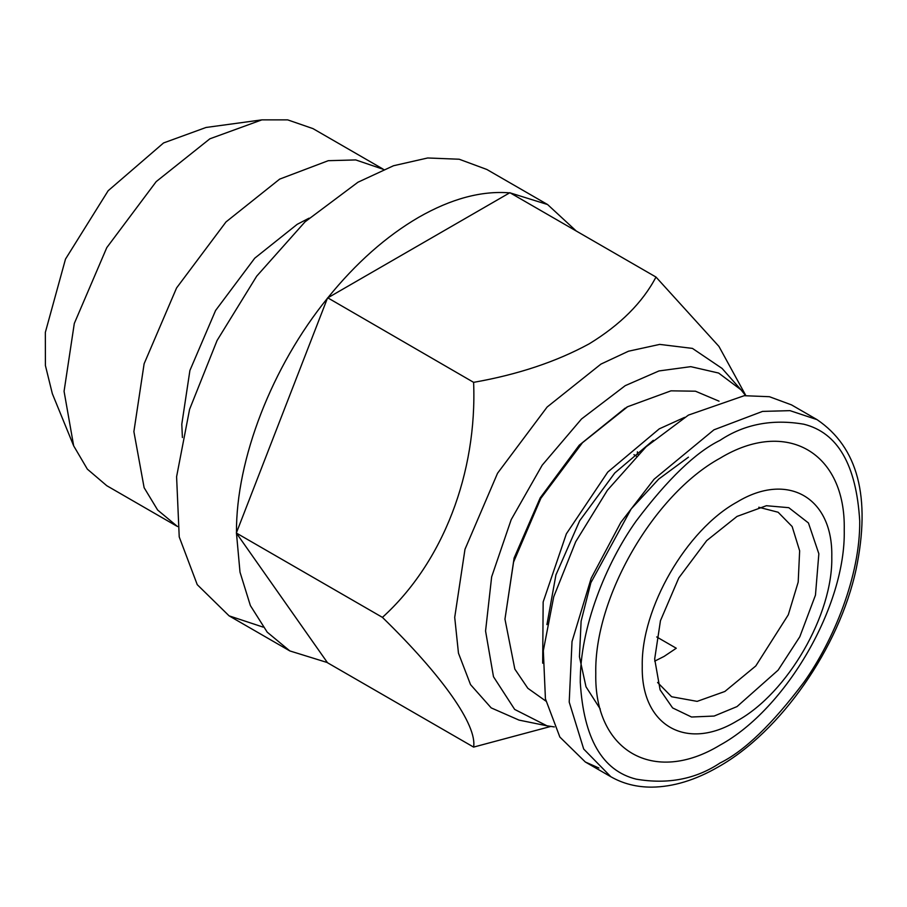 <?xml version="1.0" encoding="UTF-8"?>
<svg xmlns="http://www.w3.org/2000/svg" width="907" height="907" viewBox="0 0 907 907"><rect width="100%" height="100%" fill="white"/><g stroke="black" fill="none" stroke-linecap="round" stroke-linejoin="round"><path stroke-width="1.36" d="M633.936 454.668L636.476 456.142M638.086 454.52L637.394 454.124L637.394 451.811M656.702 636.941L676.271 648.244L664.117 656.396L654.695 661.158M598.881 768.002L585.332 762.005L559.857 737.051L545.424 698.843L543.327 650.693L553.723 596.795L575.707 541.74L607.418 490.233L646.113 446.766L688.424 415.1L744.216 395.701L769.419 396.71L791.505 404.885L817.026 419.624L789.986 410.644L762.526 411.404L713.934 429.827L654.083 479.225L620.841 522.375L591.183 578.224L572.022 641.532L569.211 702.086L583.7 749.046L610.842 776.732L585.332 762.005M657.598 682.472L671.611 696.746L697.143 701.372L724.863 691.474L755.792 665.953L788.296 614.799L798.194 582.09L799.645 550.81L792.151 526.548L778.127 512.24L758.774 507.251M737.017 706.587L778.127 670.148L799.827 636.725L815.461 595.128L818.851 553.769L808.443 522.965L788.784 507.682L766.392 505.721L737.017 516.423L706.712 540.606L678.799 577.895L660.455 620.705L654.673 659.049L660.103 689.842L672.609 707.925L691.531 717.018L714.126 716.054L737.017 706.587M737.017 502.081C686.384 529.813 640.943 608.495 642.258 666.214C640.943 725.441 686.384 751.676 737.017 720.929C787.65 693.209 833.091 614.515 831.787 556.796C833.091 497.569 787.65 471.334 737.017 502.081M653.323 440.314L614.787 472.966L579.709 520.686L555.923 574.925L546.921 624.617M720.011 745.135C653.63 785.428 594.074 751.041 595.786 673.402C594.074 597.747 653.63 494.587 720.011 458.239C786.392 417.946 845.948 452.332 844.236 529.96C845.948 605.627 786.392 708.786 720.011 745.135M684.604 417.367L659.264 428.852L607.758 472.082L566.365 533.815L543.157 601.965L542.681 663.187M545.878 701.1L527.84 688.288L514.836 669.094L504.961 619.141L513.577 562.045L540.878 498.272L582.453 442.729L627.599 406.733L670.987 390.838L695.442 391.2L719.036 401.177M627.599 406.733L626.42 407.413M504.961 619.141L514.122 557.986L540.198 497.875L579.21 445.235L625.24 408.082M745.622 395.577L740.962 389.761L718.616 373.049L690.771 366.655L658.992 370.94L625.24 385.645L581.523 418.977L542.182 465.2L511.185 519.654L491.651 576.841L485.562 631.011L493.487 676.724L514.666 709.421L546.955 725.804L554.313 726.926M546.955 725.804L519.008 720.101L491.175 707.879L470.54 684.626L458.466 653.187L454.713 617.372L464.985 549.291L497.546 473.25L547.125 407.028L600.944 364.092L628.46 351.224L659.706 344.399L692.438 348.401L722.063 368.412L740.962 389.761M550.662 726.462L473.613 747.096C477.229 725.056 442.083 675.5 382.425 617.372C443.138 562.363 477.218 472.842 473.613 382.346C517.75 374.602 556.286 361.757 589.233 343.81C620.343 324.785 642.598 302.53 655.988 277.054L718.934 346.406L745.826 395.554M473.613 747.096L327.518 662.756L236.466 533.214L240.004 572.147L250.377 605.57L267.214 632.168L289.843 650.931L327.382 662.563M509.621 192.862C481.447 190.595 451.142 198.746 418.705 217.295C386.269 236.194 355.963 263.041 327.79 297.847L509.893 192.703L655.988 277.054M327.79 297.847L473.613 382.346M327.518 298.006L236.33 533.021L382.425 617.372M576.274 231.036L547.567 204.529L510.267 192.919M327.382 298.346C271.941 366.655 235.967 459.373 236.466 532.67M263.098 627.1L229.097 615.853L197.238 584.652L179.223 536.91L176.593 476.742L189.586 409.34L217.079 340.488L256.715 276.147L305.058 221.83L357.959 182.228L393.513 165.743L427.696 157.977L459.203 159.235L486.821 169.462L547.567 204.529M182.398 437.537L181.797 424.227L189.903 370.487L215.594 310.466L254.731 258.2L297.213 224.312L309.049 218.179M177.545 526.57L157.648 510.04L144.122 487.694L133.885 431.63L144.122 363.752L176.582 287.938L226.013 221.92L279.673 179.11L328.277 160.686L355.737 159.927L383.718 169.462M176.582 526.015L106.777 485.71L87.344 469.134L73.671 445.859L64.068 391.325L74.306 323.448L106.777 247.634L156.197 181.615L209.868 138.805L261.885 119.86L287.678 119.871L312.949 128.601L382.765 168.906M73.671 445.859L52.345 393.706L45.407 365.532L45.35 332.347L65.497 259.096L108.16 190.731L163.566 142.943L206.048 127.468L261.885 119.86M688.424 457.185L658.686 479.111L631.17 508.94L590.876 582.713L581.115 621.159L579.448 656.759L586.001 686.792L600.275 709.059M720.011 440.349C744.296 424.181 772.231 418.807 803.84 424.215C837.751 432.662 856.378 464.928 859.723 521.026C860.278 575.469 833.839 640.274 803.84 682.347C772.231 724.262 744.296 751.155 720.011 763.014C695.726 779.192 667.779 784.566 636.181 779.147C602.271 770.712 583.643 738.445 580.287 682.347C579.743 627.905 606.171 563.1 636.181 521.015C667.779 479.111 695.726 452.219 720.011 440.349M610.842 776.732C623.075 783.739 636.782 787.208 651.94 787.14C673.255 786.879 695.352 780.145 718.231 766.948C780.655 731.949 839.258 647.7 856.185 568.95C870.992 497.138 857.931 447.355 817.026 419.624M289.843 650.931L229.097 615.853"/></g></svg>
